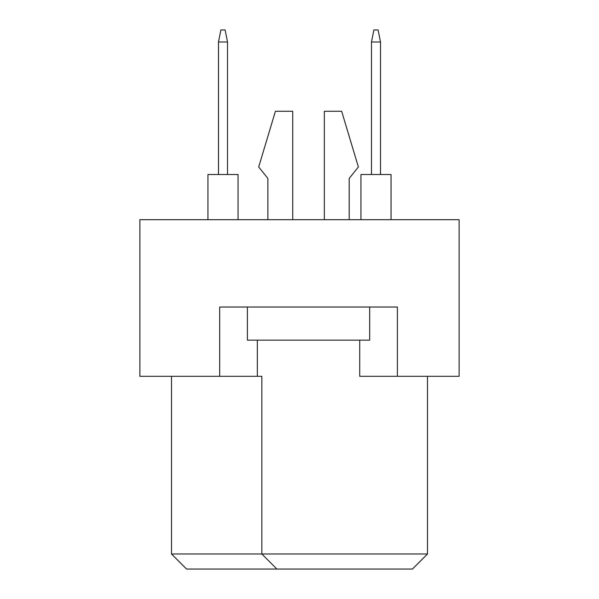 <?xml version="1.0" encoding="UTF-8"?>
<svg xmlns="http://www.w3.org/2000/svg" width="599" height="599" viewBox="0 0 599 599"><rect width="100%" height="100%" fill="white"/><g stroke="black" fill="none" stroke-linecap="round" stroke-linejoin="round"><path stroke-width="0.9" d="M219.691 376.299L219.691 307.032L397.384 307.032L397.384 376.299L459.119 376.299L459.119 219.691L139.881 219.691L139.881 376.299L261.853 376.299L261.853 553.993L427.499 553.993L427.499 376.299M359.737 340.157L359.737 376.299L397.384 376.299M171.501 376.299L171.501 553.993L261.853 553.993L276.91 569.05L186.559 569.05L171.501 553.993M257.338 340.157L257.338 376.299M427.499 553.993L412.441 569.05L276.91 569.05M349.195 178.427L349.195 219.691L349.195 178.427L358.382 166.986L341.662 111.264L324.344 111.264L324.344 219.691M267.88 178.427L267.88 219.691L267.88 178.427L258.693 166.986L275.405 111.264L292.724 111.264L292.724 219.691M369.673 307.032L369.673 340.157L247.394 340.157L247.394 307.032M360.942 219.691L360.942 174.511L391.057 174.511L391.057 219.691M371.477 174.511L371.477 41.997L380.515 41.997L378.104 29.95L373.888 29.95L371.477 41.997M380.515 174.511L380.515 41.997M207.943 219.691L207.943 174.511L238.058 174.511L238.058 219.691M218.485 174.511L218.485 41.997L227.523 41.997L225.112 29.95L220.896 29.95L218.485 41.997M227.523 174.511L227.523 41.997"/></g></svg>
